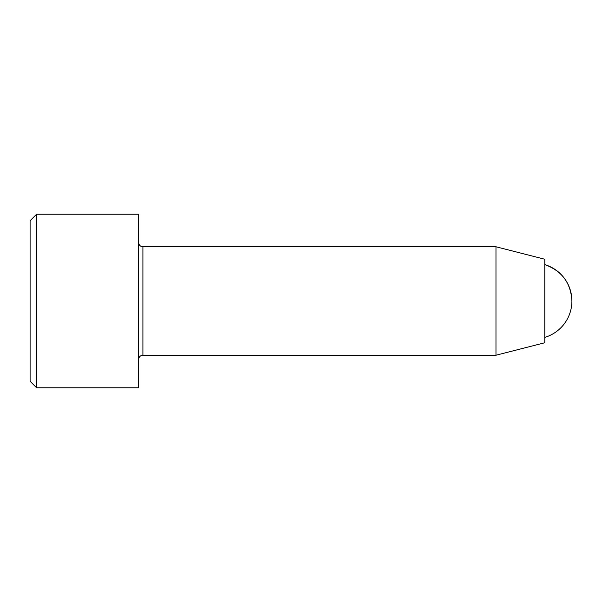 <?xml version="1.0" encoding="UTF-8"?>
<svg xmlns="http://www.w3.org/2000/svg" width="602" height="602" viewBox="0 0 602 602"><rect width="100%" height="100%" fill="white"/><g stroke="black" fill="none" stroke-linecap="round" stroke-linejoin="round"><path stroke-width="0.9" d="M30.1 381.269L30.1 220.731L36.609 214.222L36.609 387.778L30.1 381.269M36.609 387.778L138.565 387.778L138.565 214.222L36.609 214.222M544.78 264.617C561.824 270.78 570.869 282.91 571.9 301A37.964 37.964 0 0 0 544.78 264.617M142.907 246.767L495.973 246.767L495.973 355.233L142.907 355.233L142.907 246.767C140.296 246.534 138.851 245.089 138.565 242.425M495.973 246.767L544.78 259.244L544.78 342.756L495.973 355.233M142.907 355.233C140.296 355.466 138.851 356.911 138.565 359.575M544.78 337.383A37.964 37.964 0 0 0 571.9 301"/></g></svg>
